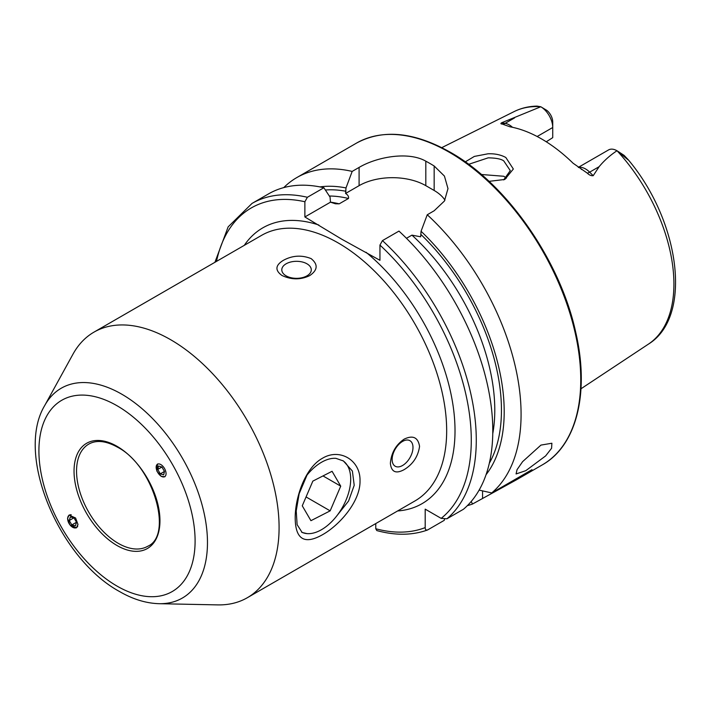 <?xml version="1.0" encoding="UTF-8"?>
<svg xmlns="http://www.w3.org/2000/svg" width="711" height="711" viewBox="0 0 711 711"><rect width="100%" height="100%" fill="white"/><g stroke="black" fill="none" stroke-linecap="round" stroke-linejoin="round"><path stroke-width="1.07" d="M335.956 516.933L348.594 500.997L354.211 485.302L352.389 471.055L343.431 460.977L335.956 458.355A41.282 23.836 120 0 0 308.37 473.455A41.282 23.836 120 0 0 307.036 475.046L299.153 493.701L296.22 510.933L297.118 524.665L302.139 532.486L307.045 533.623M322.43 458.284C339.716 447.788 360.557 460.159 360.015 480.787C360.539 501.246 339.698 525.109 322.421 534.761C304.512 544.875 295.438 539.356 295.198 518.212C295.003 497.984 304.966 467.847 322.43 458.284M503.664 179.919L510.285 170.622L503.806 160.962C501.326 159.006 496.118 157.975 488.181 157.842L468.647 164.321M465.27 161.877L474.344 156.42L488.022 153.789C494.883 153.532 500.82 154.758 505.823 157.495L513.342 169.005L504.828 179.465L489.017 181.349M540.947 445.095L551.887 443.237L551.585 448.277L545.63 455.911L525.802 470.673L516.079 473.953L517.03 469.695L522.621 461.635L540.947 445.095M157.549 463.981L156.838 471.082L161.228 476.388L164.916 476.752M67.554 518.435L69.954 524.887L76.45 527.829L77.979 524.451L75.579 517.999L69.083 515.057L67.554 518.435M170.658 339.716A153.345 88.537 60 0 1 270.838 474.841A153.345 88.537 60 0 1 247.33 597.72A153.345 88.537 60 0 1 217.762 604.892L159.024 603.692A121.137 69.936 60 0 0 205.319 519.297A121.137 69.936 60 0 0 121.812 394.214A121.137 69.936 60 0 0 44.669 405.617L72.993 354.149A153.345 88.537 60 0 1 93.985 332.126A153.345 88.537 60 0 1 170.658 339.716M306.965 275.841A14.744 8.514 -0 0 0 311.285 269.825A14.744 8.514 -0 0 0 302.184 261.959A14.744 8.514 -0 0 0 286.115 263.808A14.744 8.514 -0 0 0 281.796 269.825A14.744 8.514 -0 0 0 290.897 277.69A14.744 8.514 -0 0 0 306.965 275.841M283.334 260.35C292.39 255.427 301.66 254.849 311.134 258.617C318.235 264.43 317.764 270.091 309.738 275.592C300.7 279.947 291.439 279.903 281.938 275.468C274.846 270.313 275.308 265.274 283.334 260.35M402.559 465.501A14.744 8.514 120 0 0 412.193 452.507A14.744 8.514 120 0 0 409.936 440.696A14.744 8.514 120 0 0 402.559 441.424A14.744 8.514 120 0 0 392.925 454.418A14.744 8.514 120 0 0 395.192 466.229A14.744 8.514 120 0 0 402.559 465.501M404.159 439.14C412.931 434.945 418.059 437.363 419.561 446.384C418.077 456.524 412.949 464.274 404.159 469.624C395.894 474.113 391.299 472.006 390.375 463.314C391.272 452.863 395.867 444.802 404.159 439.14M578.319 167.378L608.545 149.932A16.984 9.803 60 0 1 616.952 150.723L616.401 151.141C609.78 155.576 604.021 160.766 599.115 166.694L593.205 175.697C591.17 175.919 589.197 175.057 587.268 173.12L573.084 163.228A137.001 79.099 60 0 0 541.551 138.929A137.001 79.099 60 0 0 510.018 126.816L502.322 124.07A8.256 6.115 98.9 0 0 505.121 123.35L501.575 122.799C500.482 123.563 500.731 123.981 502.322 124.07M581.731 169.538L581.216 169.227M506.419 178.141L503.806 176.266L481.374 174.497M406.461 238.301L411.936 235.137L420.663 236.799L421.063 231.271L427.249 214.758L434.163 210.767L444.419 201.035L447.983 188.602L444.428 176.079L434.163 165.992A185.784 107.263 -120 0 0 429.995 163.503A185.784 107.263 -120 0 0 425.818 161.175C408.265 151.114 376.768 156.927 359.091 167.423L352.176 171.413L345.999 187.935L345.59 193.454C347.963 194.974 348.914 196.654 348.461 198.493L339.2 203.835L335.405 203.773L330.473 202.182L330.064 197.134L323.887 187.748L307.383 197.276L304.877 201.746L304.877 216.962L341.582 239.109L379.95 260.297L379.95 245.082L382.447 240.62L398.96 231.093A185.784 107.263 60 0 1 463.421 509.272L446.917 518.799L441.175 518.372L425.196 509.147L425.196 527.598A182.247 105.219 60 0 1 375.772 528.753L376.83 530.584C395.307 535.605 412.149 535.427 427.338 530.068L427.702 529.899C426.031 530.424 425.196 529.659 425.196 527.598M427.249 214.758A185.784 107.263 60 0 1 491.719 492.936L479.125 490.11M467.376 505.637A185.784 107.263 60 0 0 472.495 504.037L516.586 479.729L531.997 469.678L491.719 492.936M537.152 136.503L552.731 127.509L552.731 137.65L546.261 141.782M617.077 150.794L624.125 155.389L628.257 159.984L617.086 150.803A134.352 77.57 60 0 1 648.432 344.124L580.994 388.775M540.751 106.73L540.795 106.757A16.984 9.803 -120 0 1 552.731 127.509L552.731 121.972A10.203 5.892 -120 0 0 546.839 110.383L540.751 106.73A134.352 77.57 60 0 0 514.169 111.565C521.163 108.108 528.78 106.286 537.027 106.108L540.795 106.757L501.575 122.799M622.036 154.403L624.125 155.389L628.222 159.717C679.734 220.757 693.252 316.608 648.432 344.124M421.063 231.271A170.649 98.518 60 0 1 486.057 474.69M375.772 523.572L375.772 528.753M444.544 519.288L444.206 520.363L427.702 529.899M307.383 197.276A185.784 107.263 60 0 0 252.023 203.426L268.527 193.899A185.784 107.263 60 0 1 323.887 187.748M319.906 186.904A170.649 98.518 60 0 1 345.999 187.935M472.495 504.037L471.224 501.459M283.76 187.606A185.784 107.263 60 0 1 296.825 177.563A185.784 107.263 60 0 1 352.176 171.413M444.953 200.129A47.184 27.24 0 0 0 434.163 190.477L425.818 185.66A47.184 27.24 0 0 0 359.091 185.66L345.59 193.454M330.473 202.182L304.877 216.962M301.606 532.139A41.282 23.836 120 0 0 321.496 529.695A41.282 23.836 120 0 0 334.623 518.523A41.282 23.836 120 0 0 350.692 479.134A41.282 23.836 120 0 0 342.702 460.577M302.264 505.814L310.929 520.683L330.162 510.853L340.729 486.155L332.073 471.295L312.84 481.116L302.264 505.814M322.998 475.926L340.729 486.155M306.068 496.945L330.162 510.853M162.25 465.625A7.19 3.919 -120 0 0 156.296 466.025A7.19 3.919 -120 0 0 159.966 475.25A7.19 3.919 -120 0 0 165.921 474.85A7.19 3.919 -120 0 0 162.25 465.625M161.921 467.02L158.553 466.016L157.744 469.429L160.295 473.855L163.663 474.859L164.472 471.446L161.921 467.02L157.744 469.429M164.472 471.446L160.295 473.855M71.233 514.8A7.19 4.382 -120 0 0 67.803 520.159A7.19 4.382 -120 0 0 72.522 527.198A7.19 4.382 -120 0 0 77.748 526.087M71.829 524.931L75.437 525.793L76.495 522.238L71.829 524.931L69.278 520.505L70.336 516.95L73.944 517.812L76.495 522.238M73.944 517.812L69.278 520.505M117.004 405.723A110.445 63.768 60 0 1 195.098 540.991A110.445 63.768 60 0 1 117.004 586.077A110.445 63.768 60 0 1 38.909 450.818A110.445 63.768 60 0 1 117.004 405.723M147.737 546.261A58.977 34.048 60 0 1 118.248 543.337A58.977 34.048 60 0 1 79.721 491.363A58.977 34.048 60 0 1 88.759 444.108C96.403 439.807 105.939 440.811 117.368 447.112C153.514 465.447 173.422 535.472 147.737 546.261M117.004 446.304A60.746 35.07 60 0 1 159.957 520.701A60.746 35.07 60 0 1 117.004 545.506A60.746 35.07 60 0 1 74.042 471.1A60.746 35.07 60 0 1 117.004 446.304M578.523 167.512A16.984 9.803 60 0 1 585.553 168.951A16.984 9.803 60 0 1 589.659 172.16L593.205 175.697M587.268 173.12A8.256 2.853 134.9 0 0 589.659 172.16L599.115 166.694M449.388 152.314A185.784 107.263 60 0 1 570.755 316.022A185.784 107.263 60 0 1 542.271 464.896C576.799 445.655 589.837 392.401 575.634 331.921C560.135 260.537 506.641 183.785 450.267 152.225C414.122 131.899 382.865 128.86 356.495 143.107A185.784 107.263 60 0 1 449.388 152.314M244.273 245.357A159.246 91.941 60 0 1 318.804 225.005M93.985 332.126L261.568 235.368A153.345 88.537 60 0 1 338.24 242.966A153.345 88.537 60 0 1 438.42 378.092A153.345 88.537 60 0 1 414.913 500.971L247.33 597.72M382.447 240.62A185.784 107.263 60 0 1 446.917 518.799M379.95 245.082A182.247 105.219 60 0 1 441.175 518.372M421.063 234.612A166.765 96.278 60 0 1 489.328 463.243M366.023 252.263A159.246 91.941 60 0 1 453.742 410.531A159.246 91.941 60 0 1 397.618 510.96M216.5 261.39A182.247 105.219 60 0 1 304.877 201.746M330.455 202.146A162.046 93.559 60 0 1 339.2 203.835M411.936 235.137A162.046 93.559 60 0 1 492.767 433.648M329.344 196.023A162.046 93.559 60 0 1 348.461 198.493M325.371 189.997A166.765 96.278 60 0 1 345.999 191.277M434.163 165.992L434.163 190.477M425.818 161.175L425.818 185.66M359.091 167.423L359.091 185.66M482.556 498.224L482.556 490.892M512.515 127.313A16.984 9.803 -120 0 0 505.121 123.35L514.586 117.893M44.669 405.617C15.038 454.978 59.191 558.659 119.439 591.481C132.779 599.222 145.968 603.292 159.024 603.692M516.586 479.729L542.271 464.896M514.169 111.565L441.771 147.639M252.023 203.426L228.151 226.862L214.926 262.297M296.825 177.563L356.495 143.107M321.496 529.695L320.679 530.166"/></g></svg>
